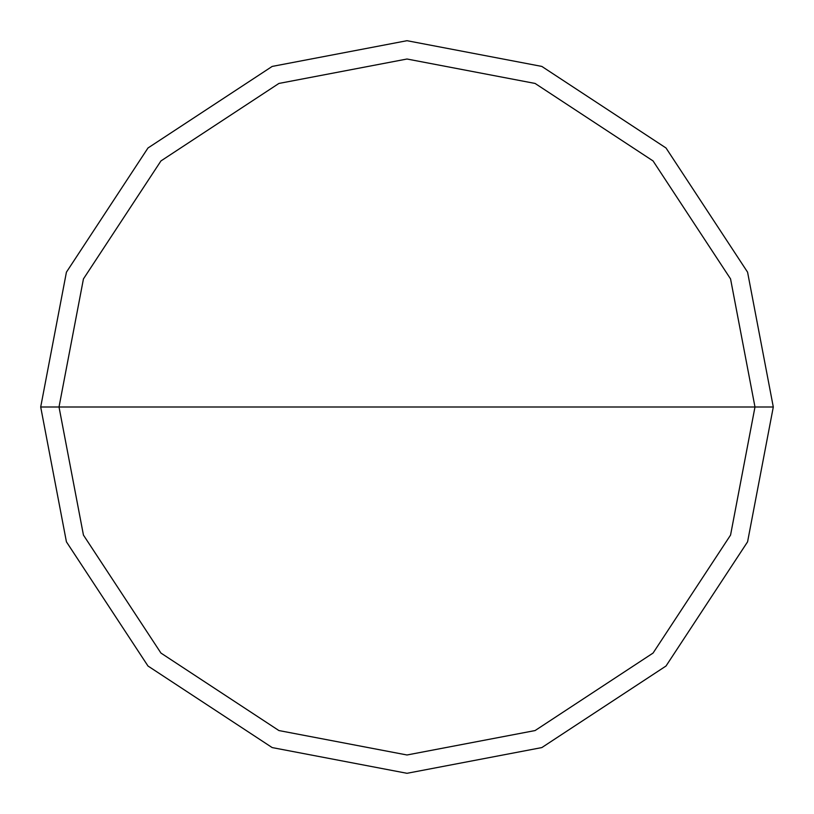 <?xml version="1.0" encoding="UTF-8"?>
<svg xmlns="http://www.w3.org/2000/svg" width="814" height="814" viewBox="0 0 814 814"><rect width="100%" height="100%" fill="white"/><g stroke="black" fill="none" stroke-linecap="round" stroke-linejoin="round"><path stroke-width="1.22" d="M59.015 407L83.445 278.907L160.938 160.938L278.907 83.445L407 59.015L535.093 83.445L653.062 160.938L730.555 278.907L754.985 407L59.015 407L83.445 535.093L160.938 653.062L278.907 730.555L407 754.985L535.093 730.555L653.062 653.062L730.555 535.093L754.985 407L773.3 407L747.578 541.829L666.015 666.015L541.829 747.578L407 773.3L272.171 747.578L147.985 666.015L66.422 541.829L40.7 407L66.422 541.829L147.985 666.015L272.171 747.578L407 773.3L541.829 747.578L666.015 666.015L747.578 541.829L773.3 407L747.578 272.171L666.015 147.985L541.829 66.422L407 40.7L272.171 66.422L147.985 147.985L66.422 272.171L40.7 407L754.985 407L730.555 535.093L653.062 653.062L535.093 730.555L407 754.985L278.907 730.555L160.938 653.062L83.445 535.093L59.015 407L40.7 407L66.422 272.171L147.985 147.985L272.171 66.422L407 40.7L541.829 66.422L666.015 147.985L747.578 272.171L773.3 407L754.985 407L730.555 278.907L653.062 160.938L535.093 83.445L407 59.015L278.907 83.445L160.938 160.938L83.445 278.907L59.015 407"/></g></svg>
